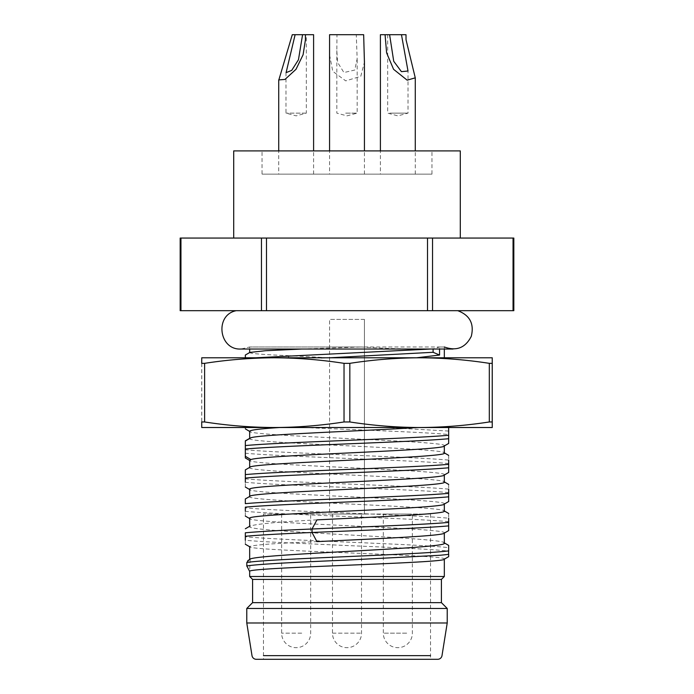 <?xml version="1.0" encoding="UTF-8"?>
<svg xmlns="http://www.w3.org/2000/svg" width="694" height="694" viewBox="0 0 694 694"><rect width="100%" height="100%" fill="white"/><g stroke="black" fill="none" stroke-linecap="round" stroke-linejoin="round"><path stroke-width="0.52" stroke-dasharray="3.47 2.6" d="M430.523 514.046L430.523 659.3L263.477 659.3L263.477 514.046L430.523 514.046L263.477 514.046M301.959 349.03L361.166 346.974L249.675 346.974L444.325 346.974L444.325 349.03M444.325 346.974L439.562 346.974L439.562 349.03M329.268 357.792L287.698 357.792L289.797 355.718L329.988 357.818L364.428 357.792M321.218 358.182L329.581 357.792M444.325 357.792L201.746 357.792L201.772 363.344L204.687 363.344L204.687 421.961C228.161 425.587 251.41 427.435 274.425 427.513L201.746 427.513L201.772 421.961L204.687 421.961M386.411 427.513L274.425 427.513C297.431 427.435 320.68 425.587 344.163 421.961L349.967 421.961C373.433 425.587 396.673 427.435 419.679 427.513C442.677 427.435 465.917 425.587 489.383 421.961L489.383 363.344C465.917 359.718 442.677 357.87 419.679 357.792C396.673 357.87 373.433 359.718 349.967 363.344L349.967 421.961M385.951 427.513L303.79 427.513M303.009 427.513L245.32 427.513C245.32 429.352 245.32 429.36 245.346 427.53C245.32 429.36 245.32 429.352 245.329 427.513M491.473 363.543L492.289 363.344M204.687 363.344C228.161 359.718 251.41 357.87 274.425 357.792C297.431 357.87 320.68 359.718 344.163 363.344L349.967 363.344M491.473 421.761L492.289 421.961M249.675 438.33L249.675 438.513C243.794 443.362 450.233 448.203 444.316 453.043L444.325 452.852M448.671 427.504L448.662 434.513M303.79 427.53C356.837 429.855 424.338 432.18 448.662 434.505L448.68 438.729M448.671 431.052L385.543 427.495M443.978 446.138L444.316 445.765C450.233 440.924 243.768 436.084 249.684 431.243L249.675 431.434M430.523 659.3L263.477 659.3M256.303 659.3L437.697 659.3M447.222 622.986L246.778 622.986M447.222 608.465L246.778 608.465M441.419 602.652L252.581 602.652M441.419 579.412L252.581 579.412M444.325 576.506L249.675 576.506M249.675 467.392L249.675 467.565C243.655 472.414 450.345 477.255 444.316 482.096L444.325 481.896M250.031 496.245L249.684 496.626C243.768 501.467 450.215 506.299 444.316 511.14L444.325 510.949M316.924 519.858C275.145 522.07 252.729 524.291 249.675 526.503C243.82 532.046 450.18 537.59 444.316 543.133L443.874 542.63M250.144 526.009L249.675 526.503M250.135 559.26L249.675 571.474M443.978 533.296L444.316 532.923C450.215 528.082 243.768 523.233 249.684 518.392L249.675 518.583M444.065 559.312L444.316 559.043C450.18 554.896 243.82 550.758 249.675 546.612C252.729 544.955 275.145 543.298 316.924 541.641M249.849 352.431L249.675 352.613C250.681 353.654 264.058 354.686 289.797 355.718M453.035 349.03L240.965 349.03L249.675 346.974L249.675 349.03M444.316 474.817C450.233 469.977 243.794 465.136 249.684 460.296L249.675 460.486M444.316 503.87C450.233 499.029 243.768 494.189 249.684 489.348L249.675 489.539M431.208 349.021C412.835 349.412 389.516 348.726 361.253 346.965M245.346 357.662C245.346 354.166 245.338 354.209 245.329 357.783M245.364 536.748L245.407 540.227C261.152 541.823 289.407 542.899 309.472 543.818L350.349 545.701C394.47 547.505 435.086 549.362 448.792 551.166L448.662 547.696C421.093 544.053 281.538 540.4 245.32 536.748L245.338 532.792M245.32 544.226L245.32 540.236M245.329 503.662L245.32 499.029M245.32 515.989L245.329 507.869C281.634 511.322 412.392 514.757 448.671 518.201L448.68 525.879M245.329 487.032L245.32 474.609M245.329 445.565L245.329 441.419M245.329 456.314L245.338 449.773C281.608 453.217 412.366 456.661 448.671 460.105M448.671 551.166L448.68 554.385M448.671 513.543L448.671 518.201M448.671 484.49L448.68 496.826M448.68 455.377L448.68 467.773M448.662 463.557C412.331 460.113 281.669 456.669 245.338 453.234M448.662 492.61C412.331 489.166 281.669 485.722 245.338 482.287M448.662 521.662C412.331 518.218 281.669 514.774 245.329 511.339M448.671 489.149C413.095 485.713 280.897 482.269 245.329 478.834M431.121 349.013L433.099 349.013L439.562 346.974M457.754 310.686L236.246 310.686L457.754 310.686M389.776 113.139L408.011 113.139L389.776 113.139M345.673 113.139L357.167 113.139L345.673 113.139M305.56 113.139L285.989 113.139L305.56 113.139M389.603 34.7L387.668 34.7L389.603 34.7M356.282 34.7L336.963 34.7L336.833 50.61L337.614 62.373L343.92 72.549L354.773 70.033L357.158 58.825L356.282 34.7L363.656 34.7M302.567 34.7L306.332 34.7L302.567 34.7M380.407 34.7L406.007 34.7M329.572 54.904L332.764 71.326L345.733 80.877L360.767 76.331L364.428 62.13M329.581 34.7L336.963 34.7M292.278 34.7L313.593 34.7M380.407 174.142L415.272 174.142L380.407 174.142L380.407 150.902M329.572 174.142L364.428 174.142L329.572 174.142L329.572 150.902M278.728 174.142L313.593 174.142L278.728 174.142L278.728 150.902M431.972 174.142L262.028 174.142L431.972 174.142L431.972 150.902L262.028 150.902L262.028 174.142M431.972 150.902L262.028 150.902M460.296 150.902L233.704 150.902M460.296 238.059L233.704 238.059L460.296 238.059M513.829 238.059L180.171 238.059M180.171 310.686L513.829 310.686M364.428 319.405L329.572 319.405L364.428 319.405L364.428 514.046L364.428 319.405M301.717 514.046L281.634 514.046L301.717 514.046M406.684 514.046L383.314 514.046L406.684 514.046M332.599 514.046L361.522 514.046L332.599 514.046M364.428 514.046L329.572 514.046L329.572 319.405L329.572 514.046L364.428 514.046M344.163 363.344L344.163 421.961M201.772 363.344L201.772 421.961M201.711 363.344L201.711 421.961M263.477 655.63L430.523 655.63M513.048 310.686L513.048 238.059M432.544 310.686L432.544 238.059M427.513 310.686L427.513 238.059M266.487 310.686L266.487 238.059M261.456 310.686L261.456 238.059M180.952 310.686L180.952 238.059M301.717 633.154L281.634 633.154L301.717 633.154M406.684 633.154L383.314 633.154L406.684 633.154M332.599 633.154L361.522 633.154L332.599 633.154M443.891 542.63L444.325 542.881M387.668 34.7L387.668 113.139L397.836 115.863L408.011 113.139L408.011 71.022M336.833 50.61L336.833 113.139L347 115.863L357.167 113.139L357.167 58.843M285.989 72.644L285.989 113.139L296.164 115.863L306.332 113.139L306.332 34.7M415.272 174.142L415.272 150.902M364.428 174.142L364.428 150.902M313.593 174.142L313.593 150.902M281.634 514.046L281.634 633.154A14.522 14.522 0 0 0 296.164 647.676A14.522 14.522 0 0 0 310.686 633.154L310.686 514.046M383.314 514.046L383.314 633.154A14.522 14.522 0 0 0 397.836 647.676A14.522 14.522 0 0 0 412.366 633.154L412.366 514.046M332.478 514.046L332.478 633.154A14.522 14.522 0 0 0 347 647.676A14.522 14.522 0 0 0 361.522 633.154L361.522 514.046"/><path stroke-width="1.04" d="M444.325 349.03L444.325 357.792L364.428 357.792M439.562 349.03L439.562 355.042L433.108 352.292L433.108 348.813M329.607 357.792L416.478 357.792L439.554 355.042M416.478 357.792L492.254 357.792L492.254 427.513L417.597 427.513M287.689 357.792L255.696 357.792M256.138 357.792L321.209 357.792M489.313 363.344C465.839 359.718 442.59 357.87 419.575 357.792C396.569 357.87 373.32 359.718 349.837 363.344L344.033 363.344C320.567 359.718 297.327 357.87 274.321 357.792C251.323 357.87 228.083 359.718 204.617 363.344L201.711 363.344L201.746 357.792L492.254 357.792L492.228 363.344L489.313 363.344L489.313 421.961C465.839 425.587 442.59 427.435 419.575 427.513L492.254 427.513L492.228 421.961L489.313 421.961M245.32 427.513L280.636 427.513M280.55 427.513L416.582 427.513M417.51 427.504L416.565 427.573C365.148 430.983 259.721 434.392 250.881 437.793L249.684 438.513M274.321 427.513L419.575 427.513C396.569 427.435 373.32 425.587 349.837 421.961L344.033 421.961C320.567 425.587 297.327 427.435 274.321 427.513L201.746 427.513L201.711 421.961L204.617 421.961C228.083 425.587 251.323 427.435 274.321 427.513M489.383 363.344L492.289 363.344M489.383 421.961L492.289 421.961M249.675 438.33L249.675 431.252C250.256 430.002 260.224 428.762 279.587 427.521M250.005 431.625L245.32 428.849M443.987 446.138L448.671 443.431L448.662 427.504M245.329 441.419L245.338 449.044C281.669 445.609 412.331 442.173 448.662 438.721M245.32 449.044L245.329 457.971L249.996 460.677M249.675 467.392L249.675 460.296L250.881 459.558C262.965 454.96 450.397 450.363 444.316 445.765M245.329 449.773L245.329 445.565C281.721 442.121 412.305 438.677 448.68 435.242M437.697 659.3L256.303 659.3A4.355 4.355 0 0 1 252 655.63L246.778 622.986L447.222 622.986L442 655.63A4.355 4.355 0 0 1 437.697 659.3M444.325 559.173L444.325 576.506L441.419 579.412L441.419 602.652L447.222 608.465L246.778 608.465L246.778 622.986M447.222 608.465L447.222 622.986M441.419 602.652L252.581 602.652L246.778 608.465M441.419 579.412L252.581 579.412L252.581 602.652M444.325 576.506L249.675 576.506L252.581 579.412M444.325 445.947L444.325 453.035C450.128 457.884 243.889 462.725 249.684 467.565M249.675 496.444L249.675 489.348C243.889 484.499 450.128 479.658 444.316 474.817M444.316 482.096C450.111 486.936 243.872 491.777 249.684 496.626M444.325 475L444.325 482.087M249.684 518.392C243.872 513.551 450.111 508.711 444.316 503.87M249.675 518.401L249.675 526.061M444.325 504.052L444.325 511.14C446.355 514.046 376.851 516.961 316.932 519.867L312.031 529.01C363.76 526.807 425.604 524.603 448.68 522.391L448.671 518.201M444.325 533.105L444.325 543.124C450.172 548.668 243.82 554.211 249.684 559.754M448.671 530.52L448.68 525.879C425.543 528.082 363.786 530.277 312.031 532.48L312.031 529.01C281.486 530.277 259.252 531.535 245.32 532.792L245.32 536.28C259.348 535.013 281.582 533.755 312.031 532.489L316.924 541.632C376.851 538.726 446.355 535.829 444.316 532.923M249.675 546.612L249.675 558.922M248.816 560.006L246.83 562.487L246.83 565.966L249.684 571.466C243.82 567.328 450.172 563.181 444.316 559.043M249.675 571.466L249.675 576.506M301.959 349.03L265.36 350.73L249.849 352.431L245.329 355.042M249.675 349.03L249.675 352.465M256.129 357.766L430.08 349.047M245.346 357.662C245.346 354.166 245.338 354.209 245.329 357.783M245.32 536.28L245.32 540.236M245.329 507.878L245.329 511.339M245.32 499.029L245.32 503.662C281.721 500.227 412.297 496.783 448.68 493.339L448.671 489.149M250.013 467.192L245.329 469.907L245.329 482.287M246.83 562.487C269.923 558.627 418.551 554.758 448.68 550.897L448.68 545.397L443.891 542.63M448.671 556.571L448.68 554.385M246.708 565.966C258.567 564.022 299.886 562.071 345.005 560.171L440.109 555.269L448.576 554.376L448.636 550.897M448.662 525.879L448.662 522.391M448.68 501.476L448.662 493.339M443.987 475.19L448.671 472.475L448.671 460.096M245.329 478.097C281.66 474.661 412.331 471.217 448.662 467.773M245.329 507.149C281.669 503.705 412.331 500.27 448.662 496.826M245.32 474.609C281.703 471.174 412.279 467.73 448.68 464.295M329.581 357.792L433.073 352.292M457.754 310.686C469.838 315.241 474.349 323.786 471.287 336.33C465.44 347.841 456.452 351.39 444.325 346.974M389.603 34.7L401.47 34.7L408.003 71.022L401.427 71.647L393.724 61.272L389.603 34.7L380.407 34.7L380.407 150.902M295.123 34.7L302.567 34.7L298.463 59.736L291.706 70.389L286.093 72.636L295.123 34.7L292.278 34.7L278.849 79.905L284.965 79.428L296.008 69.305L303.104 54.722L305.438 39.705L305.412 34.7L302.567 34.7M401.47 34.7L406.007 34.7L406.025 39.705L415.264 77.832L407.161 80.166L393.576 69.305L386.61 52.865L385.066 34.7M364.428 62.13L363.656 34.7L329.581 34.7L329.572 54.904M313.593 150.902L313.593 34.7L305.412 34.7M329.572 150.902L329.572 46.16M460.296 238.059L460.296 150.902L233.704 150.902L233.704 238.059M180.171 238.059L513.829 238.059L513.829 310.686L180.171 310.686L180.171 238.059M204.617 363.344L204.617 421.961M344.033 363.344L344.033 421.961M349.837 363.344L349.837 421.961M492.228 363.344L492.228 421.961M245.329 456.314L250.881 459.558M250.881 437.793L245.329 441.046M430.523 655.63L263.477 655.63M266.487 310.686L266.487 238.059M427.513 310.686L427.513 238.059M432.544 310.686L432.544 238.059M513.048 310.686L513.048 238.059M180.952 310.686L180.952 238.059M261.456 310.686L261.456 238.059M245.329 528.785L250.109 526.009M250.118 559.26L247.81 560.596M444.073 559.312L448.671 556.657M249.918 546.889L245.32 544.235M443.995 533.296L448.697 530.572M250.013 518.782L245.294 516.041M443.987 504.243L448.697 501.519M250.005 489.73L245.329 487.023M245.294 498.986L250.013 496.245M448.706 484.438L443.995 481.705M448.671 455.377L443.987 452.661M245.329 440.855L249.996 438.148M444.004 510.767L448.706 513.491M236.246 310.686C214.429 314.859 218.784 350.279 240.965 349.03L453.035 349.03M415.272 150.902L415.272 77.832M364.428 150.902L364.428 61.072M278.728 150.902L278.728 79.905"/></g></svg>
